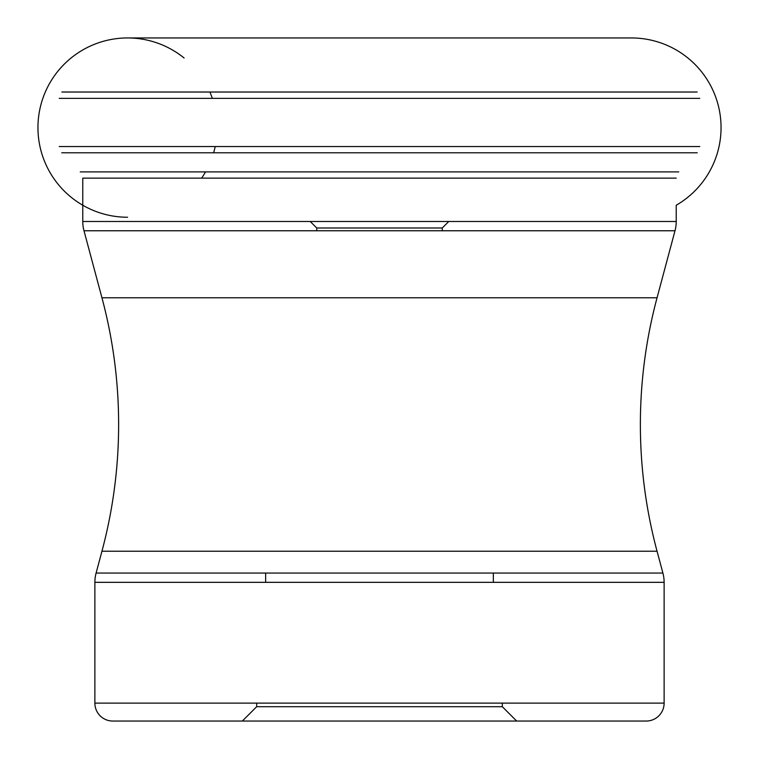 <?xml version="1.0" encoding="UTF-8"?>
<svg xmlns="http://www.w3.org/2000/svg" width="759" height="759" viewBox="0 0 759 759"><rect width="100%" height="100%" fill="white"/><g stroke="black" fill="none" stroke-linecap="round" stroke-linejoin="round"><path stroke-width="1.14" d="M184.095 57.997A89.647 89.647 0 0 0 127.597 37.95L631.403 37.95A89.647 89.647 0 0 1 676.231 205.234L676.231 221.486A35.863 35.863 0 0 1 675.007 230.764L657.057 297.765A489.65 489.65 0 0 0 657.057 551.224L662.901 573.054L96.099 573.054L101.943 551.224L657.057 551.224M127.597 37.95A89.647 89.647 0 0 0 37.95 127.597A89.647 89.647 0 0 0 127.597 217.245A89.647 89.647 0 0 1 37.95 127.597A89.647 89.647 0 0 1 127.597 37.95M676.231 221.486L82.769 221.486L82.769 178.137L676.231 178.137M82.769 221.486L82.769 221.486A35.863 35.863 0 0 0 83.993 230.764L675.007 230.764M657.057 297.765L101.943 297.765L83.993 230.764M101.943 297.765A489.65 489.65 0 0 1 101.943 551.224M96.099 573.054A35.863 35.863 0 0 0 94.875 582.333L664.125 582.333A35.863 35.863 0 0 0 662.901 573.054M94.875 582.333L94.875 703.119A17.931 17.931 0 0 0 112.806 721.05L516.661 721.05L242.339 721.05L256.684 706.705L502.316 706.705L516.661 721.05L646.194 721.05A17.931 17.931 0 0 0 664.125 703.119L94.875 703.119M664.125 582.333L664.125 703.119M646.194 721.05L112.806 721.05M502.316 703.119L502.316 706.705M256.684 703.119L256.684 706.705M493.35 582.333L493.35 573.054M265.65 582.333L265.65 573.054M316.75 230.764L316.75 227.994L442.25 227.994L442.25 230.764M310.232 221.486L316.75 227.994M448.768 221.486L442.25 227.994M201.638 178.137A89.647 89.647 0 0 0 205.528 171.904M213.63 152.787A89.647 89.647 0 0 0 215.214 146.544M212.34 98.366A89.647 89.647 0 0 0 209.882 92.019M699.779 146.544L59.221 146.544M59.221 98.366L699.779 98.366M61.745 152.787L697.255 152.787M678.755 171.904L80.245 171.904M697.151 92.019L61.849 92.019"/></g></svg>
